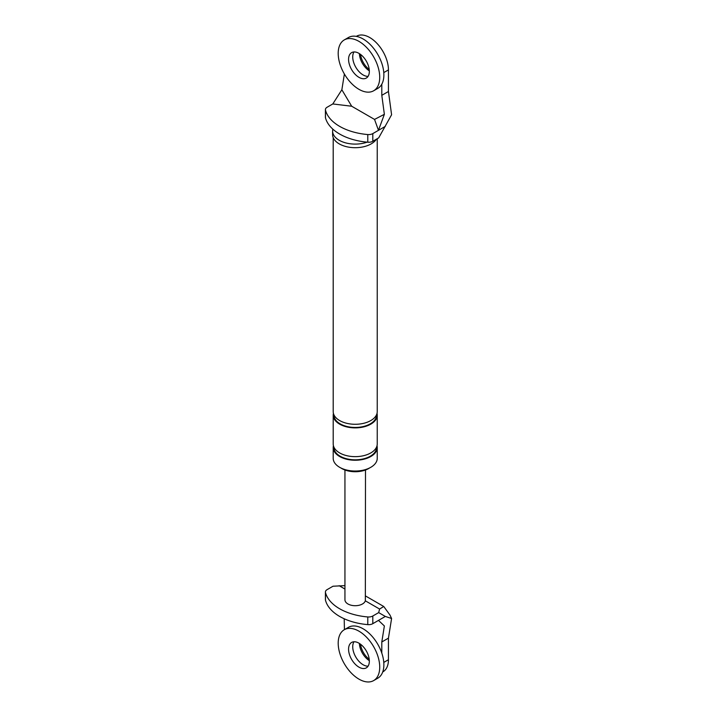 <?xml version="1.0" encoding="UTF-8"?>
<svg xmlns="http://www.w3.org/2000/svg" width="717" height="717" viewBox="0 0 717 717"><rect width="100%" height="100%" fill="white"/><g stroke="black" fill="none" stroke-linecap="round" stroke-linejoin="round"><path stroke-width="1.08" d="M359.387 53.623A14.681 8.479 -120 0 0 369.336 70.849A14.681 8.479 60 0 1 359.387 53.623M360.534 54.411A14.681 8.479 -120 0 0 369.219 69.459M344.277 39.919L348.426 37.526A29.361 16.957 60 0 1 363.116 38.978A29.361 16.957 60 0 1 383.81 73.026A29.361 16.957 60 0 1 377.796 88.388L373.638 90.781A29.361 16.957 60 0 1 351.769 83.701A29.361 16.957 60 0 1 338.263 55.281A29.361 16.957 60 0 1 344.277 39.919A29.361 16.957 60 0 1 358.957 41.38A29.361 16.957 60 0 1 379.66 75.419A29.361 16.957 60 0 1 373.638 90.781M352.764 57.925A14.681 8.479 60 0 1 353.992 51.956A14.681 8.479 60 0 0 363.116 74.944A14.681 8.479 60 0 0 368.081 76.352A14.681 8.479 60 0 1 352.764 57.925M358.957 53.363A14.681 8.479 60 0 1 369.309 70.391A14.681 8.479 60 0 1 366.297 78.063A14.681 8.479 60 0 1 355.363 74.523A14.681 8.479 60 0 1 348.605 60.318A14.681 8.479 60 0 1 351.617 52.637A14.681 8.479 60 0 1 358.957 53.363M359.387 643.427A14.681 8.479 -120 0 0 369.336 660.662A14.681 8.479 60 0 1 359.387 643.427M360.534 644.224A14.681 8.479 -120 0 0 369.219 659.273M344.277 629.732L348.426 627.33A29.361 16.957 60 0 1 363.116 628.791A29.361 16.957 60 0 1 383.81 662.831A29.361 16.957 60 0 1 377.796 678.192L373.638 680.594A29.361 16.957 60 0 1 351.769 673.505A29.361 16.957 60 0 1 338.263 645.094A29.361 16.957 60 0 1 344.277 629.732A29.361 16.957 60 0 1 358.957 631.184A29.361 16.957 60 0 1 379.66 665.233A29.361 16.957 60 0 1 373.638 680.594M352.764 647.729A14.681 8.479 60 0 1 353.992 641.769A14.681 8.479 60 0 0 363.116 664.749A14.681 8.479 60 0 0 368.081 666.156A14.681 8.479 60 0 1 352.764 647.729M358.957 643.176A14.681 8.479 60 0 1 369.309 660.196A14.681 8.479 60 0 1 366.297 667.877A14.681 8.479 60 0 1 355.363 664.336A14.681 8.479 60 0 1 348.605 650.131A14.681 8.479 60 0 1 351.617 642.45A14.681 8.479 60 0 1 358.957 643.176M332.849 129.159A22.612 13.058 0 0 0 332.607 131.05L332.607 134.644A22.612 13.058 0 0 0 339.231 143.875A22.612 13.058 0 0 0 376.416 139.188M385.325 126.371L378.477 130.324L384.366 114.308L381.803 95.325L388.444 91.489L391.59 114.765L378.684 137.879L372.804 141.276A5.87 3.388 180 0 1 367.785 142.226L367.785 134.554A5.87 3.388 0 0 0 372.804 133.604L378.477 130.324L374.534 119.416L351.688 106.233L341.857 89.759L332.796 103.956L351.688 106.233M332.796 103.956L327.122 107.227A5.87 3.388 0 0 0 325.41 109.629A5.87 3.388 0 0 0 325.473 110.122A50.289 29.03 0 0 0 367.785 134.554M325.473 110.122L325.473 117.794A50.289 29.03 0 0 0 367.785 142.226M325.473 117.794A5.87 3.388 180 0 1 325.41 117.301L325.41 109.629M344.384 74.012L341.857 89.759M356.295 36.37L356.546 36.235A26.43 15.254 60 0 1 376.909 43.316A26.43 15.254 60 0 1 388.444 69.907L388.444 91.489M381.803 95.325L381.803 84.194M384.366 114.308L374.534 119.416M340.763 467.905A19.09 11.024 0 0 0 341.722 468.506A19.09 11.024 0 0 0 369.685 467.905M377.025 445.732A22.021 12.718 180 0 1 377.241 447.533L377.241 458.315A22.021 12.718 180 0 1 363.653 470.065A22.021 12.718 180 0 1 339.652 467.314A22.021 12.718 180 0 1 333.199 458.315L333.199 447.533A22.021 12.718 180 0 1 333.423 445.732M377.025 413.359A22.021 12.718 180 0 1 377.241 415.161A22.021 12.718 180 0 1 363.653 426.911A22.021 12.718 180 0 1 339.652 424.15A22.021 12.718 180 0 1 333.199 415.161A22.021 12.718 180 0 1 333.423 413.359M377.241 138.713L377.241 411.567A22.021 12.718 180 0 1 363.653 423.317A22.021 12.718 180 0 1 339.652 420.556A22.021 12.718 180 0 1 333.199 411.567L333.199 137.601M377.241 447.533A22.021 12.718 180 0 1 363.653 459.274A22.021 12.718 180 0 1 339.652 456.523A22.021 12.718 180 0 1 333.199 447.533M377.241 415.161L377.241 443.931A22.021 12.718 180 0 1 363.653 455.68A22.021 12.718 180 0 1 339.652 452.92A22.021 12.718 180 0 1 333.199 443.931L333.199 415.161M332.607 131.05A22.612 13.058 0 0 0 339.231 140.281A22.612 13.058 0 0 0 367.068 142.163M383.783 662.409L388.444 659.721L388.444 638.139L391.59 618.502L389.976 615.052L383.738 606.483L379.598 609.056L365.338 600.819L365.5 470.002M388.444 659.721A26.43 15.254 60 0 1 382.968 671.811L382.726 671.954M325.473 600.192A5.87 3.388 180 0 1 325.41 599.699L325.41 592.018A5.87 3.388 0 0 0 325.473 592.52L325.473 600.192A50.289 29.03 180 0 0 367.785 624.624L367.785 616.952A50.289 29.03 180 0 1 325.473 592.52M367.785 616.952A5.87 3.388 0 0 0 372.804 616.002L372.804 623.673A5.87 3.388 180 0 1 367.785 624.624M372.804 623.673L385.325 616.441L378.684 612.605L379.598 609.056M344.205 618.771L344.429 629.643M344.94 585.637L333.002 586.228L327.122 589.625A5.87 3.388 0 0 0 325.41 592.018M391.59 618.502L385.325 616.441M344.94 470.002L344.94 599.779A10.28 5.933 0 0 0 347.951 603.974A10.28 5.933 0 0 0 358.303 605.435A10.28 5.933 0 0 0 365.338 600.819M372.804 616.002L378.684 612.605M378.477 620.393L384.366 625.959L381.803 641.975L388.444 638.139M381.803 653.106L381.803 641.975M383.783 72.596L388.444 69.907M372.804 133.604L372.804 141.276M376.506 414.838A21.286 12.288 180 0 1 363.627 426.454A21.286 12.288 180 0 1 340.172 423.855A21.286 12.288 180 0 1 333.943 414.838M376.506 447.202A21.286 12.288 180 0 1 363.627 458.826A21.286 12.288 180 0 1 340.172 456.218A21.286 12.288 180 0 1 333.943 447.202M344.94 589.051L339.159 585.708M365.5 595.952L383.738 606.483"/></g></svg>
